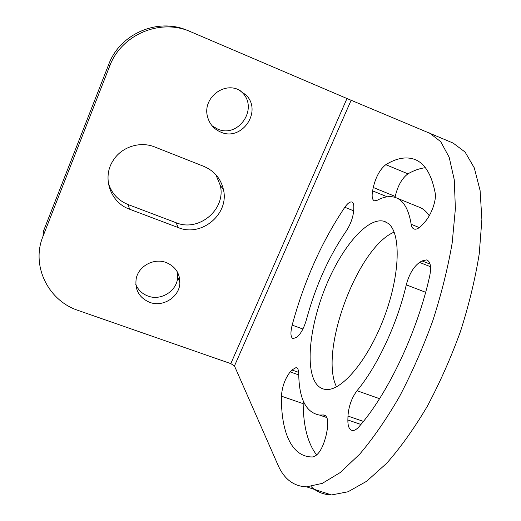 <?xml version="1.0" encoding="UTF-8"?>
<svg xmlns="http://www.w3.org/2000/svg" width="521" height="521" viewBox="0 0 521 521"><rect width="100%" height="100%" fill="white"/><g stroke="black" fill="none" stroke-linecap="round" stroke-linejoin="round"><path stroke-width="0.78" d="M311.017 486.549C316.696 491.883 323.534 494.676 331.538 494.95L348.035 491.772L366.66 481.261L386.699 463.247C400.493 447.63 413.967 428.75 427.122 406.608C439.744 382.981 450.873 357.888 460.518 331.336C469.011 304.616 475.25 278.768 479.242 253.792L481.886 219.549L480.102 190.575L474.305 167.905L465.09 152.06L453.153 143.086L346.979 98.521L230.816 363.625L78.215 310.457C48.212 300.767 30.85 265.632 42.976 236.384L109.644 66.226L108.72 64.454L43.432 231.226L42.976 236.384M394.156 232.119C357.673 247.182 318.819 351.297 336.507 386.856M326.862 417.588L319.51 415.061C305.964 412.619 299.041 398.812 298.728 373.635C298.637 369.91 297.745 367.891 296.052 367.592L291.897 369.988L290.177 371.896C285.033 378.643 282.115 386.732 281.425 396.168L303.17 403.664C303.372 426.504 307.891 443.645 316.722 455.087M303.17 403.664L303.281 401.033M415.68 159.823L414.749 159.433C424.765 163.242 431.577 174.418 435.178 192.952C436.67 200.051 431.336 215.004 424.791 222.037L422.297 224.811C419.131 228.244 416.429 229.663 414.188 229.064C412.58 228.524 411.57 226.935 411.167 224.29C408.705 209.142 403.423 200.201 395.322 197.472C389.903 195.74 383.834 196.697 377.113 200.338L374.378 200.806C372.209 199.836 371.623 196.528 372.613 190.881L373.257 187.482L395.231 196.43L395.061 197.381M395.231 196.43C397.712 185.86 401.945 178.332 407.936 173.832C413.967 170.413 419.77 168.374 425.351 167.71M429.252 215.753C426.295 211.292 422.759 208.354 418.623 206.948L397.054 198.175M109.644 66.226C121.211 34.555 160.533 17.988 190.849 31.82L346.979 98.521M351.121 100.279L234.463 365.95L277.81 464.673C283.912 478.916 293.479 486.308 306.511 486.848L322.284 483.377L340.239 472.534L359.698 454.162C373.166 438.285 386.393 419.151 399.386 396.761C411.903 372.886 423.026 347.579 432.769 320.838C441.404 293.955 447.878 267.989 452.182 242.949L455.387 208.68L454.266 179.778L449.18 157.277L440.707 141.666L429.506 132.979M315.348 382.427C317.934 386.582 321.333 388.92 325.553 389.434C341.229 391.805 368.087 360.363 384.218 317.198C400.48 274.092 401.118 232.327 387.969 223.281L384.166 221.321C367.969 216.671 342.831 245.919 326.862 283.834C310.79 321.698 304.909 365.228 315.348 382.427M426.653 259.901L422.003 260.93L419.542 262.421C413.55 266.778 409.128 274.248 406.276 284.837C397.289 323.808 377.204 366.582 357.015 390.724C351.655 397.901 348.647 406.354 347.976 416.071L347.865 419.972C347.8 426.491 349.37 430.007 352.574 430.522C354.547 430.613 356.709 429.324 359.06 426.64C387.858 393.922 417.406 331.779 429.708 276.006C431.499 266.856 430.483 261.49 426.653 259.901L427.389 260.194M319.51 415.061L323.919 414.963C327.527 415.875 328.582 421.033 327.09 430.444L326.283 434.69C323.105 447.734 318.696 455.159 313.043 456.943L311.219 456.943C290.933 456.188 280.982 430.821 281.425 396.168M292.164 325.117C304.199 280.917 321.75 241.64 344.817 207.273C347.592 203.34 349.93 201.588 351.825 202.005C353.192 202.5 353.857 204.297 353.805 207.404L353.726 210.132C353.166 217.25 350.64 224.284 346.133 231.233C328.725 256.736 315.492 286.205 306.426 319.647C303.86 328.373 300.63 334.208 296.723 337.165L293.212 338.63C290.601 337.569 290.249 333.062 292.164 325.117L302.909 329.025M414.749 159.433C406.159 156.346 396.514 158.091 385.807 164.669L407.936 173.832M373.257 187.482C375.83 176.893 380.011 169.286 385.807 164.669M234.463 365.95L230.816 363.625M188.635 30.921L188.244 30.765C158.54 17.219 120.045 33.435 108.72 64.454M215.805 174.62L220.279 185.385C226.296 209.344 198.872 232.399 176.046 222.708L128.231 204.603C118.163 200.52 111.52 193.317 108.309 182.982M135.792 284.479C138.156 290.015 142.22 293.87 147.984 296.045C161.158 301.236 177.498 290.646 177.654 276.807L177.231 271.728M212.073 125.782L217.55 129.026C238.09 138.573 258.657 108.922 242.486 92.777L239.725 90.231M178.286 227.599L129.521 209.188C110.524 202.636 101.79 177.863 112.966 160.8C121.191 147.013 139.954 140.846 154.783 146.994L203.809 166.362C214.287 170.875 220.826 178.599 223.424 189.533C229.54 213.949 201.562 237.452 178.286 227.599L176.046 222.708M166.232 262.551C154.125 257.713 138.69 265.905 136.242 278.494C134.633 289.748 139.1 297.693 149.631 302.33C163.066 307.605 179.725 296.807 179.895 282.714C179.817 273.154 175.264 266.433 166.232 262.551M238.403 89.625C222.617 82.207 203.092 98.69 207.306 115.799C209.097 123.523 213.558 128.947 220.689 132.073C241.627 141.803 262.63 111.559 246.153 95.089L238.403 89.625M128.231 204.603L129.521 209.188M422.003 260.93L430.072 264.101M419.542 262.421L430.535 266.732M406.276 284.837L425.637 292.288M357.015 390.724L379.555 398.676M347.976 416.071L363.417 421.404M347.865 419.972L360.91 424.465M323.294 414.977L325.723 415.81M291.897 369.988L298.676 372.378M290.177 371.896L298.748 374.912M344.817 207.273L353.694 210.816M372.613 190.881L387.201 196.801M411.167 224.29L419.32 227.566M223.424 189.533L220.279 185.385M177.654 276.807L179.895 282.714M242.486 92.777L246.153 95.089M331.538 494.95L306.511 486.848M385.996 222.057L384.166 221.321M296.052 367.592L296.84 367.872M323.919 414.963L325.228 415.413"/></g></svg>
